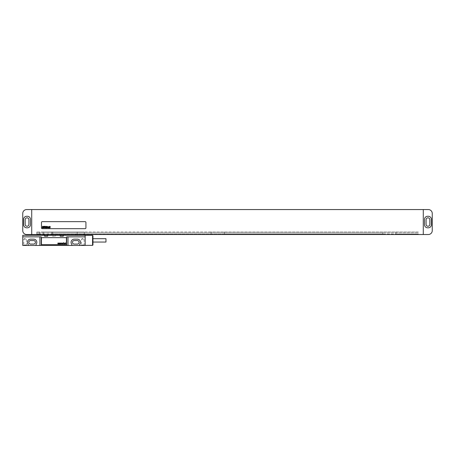 <?xml version="1.0" encoding="UTF-8"?>
<svg xmlns="http://www.w3.org/2000/svg" width="455" height="455" viewBox="0 0 455 455"><rect width="100%" height="100%" fill="white"/><g stroke="black" fill="none" stroke-linecap="round" stroke-linejoin="round"><path stroke-width="0.34" stroke-dasharray="2.27 1.71" d="M22.75 213.458L22.75 230.622A3.902 3.902 0 0 0 26.652 234.518L428.348 234.518A3.902 3.902 0 0 0 432.25 230.622L432.25 213.458A3.902 3.902 0 0 0 428.348 209.562L31.719 209.562L31.719 234.518L31.719 209.562L26.652 209.562A3.902 3.902 0 0 0 22.75 213.458M26.726 216.267A3.122 3.122 0 0 0 23.609 219.39L23.609 224.69A3.122 3.122 0 0 0 26.726 227.813L27.351 227.813A3.122 3.122 0 0 0 30.474 224.69L30.474 219.39A3.122 3.122 0 0 0 27.351 216.267L26.726 216.267A3.122 3.122 0 0 0 23.609 219.39L23.609 224.69A3.122 3.122 0 0 0 26.726 227.813L27.351 227.813A3.122 3.122 0 0 0 30.474 224.69L30.474 219.39A3.122 3.122 0 0 0 27.351 216.267L26.726 216.267A3.122 3.122 0 0 0 23.609 219.39L23.609 224.69A3.122 3.122 0 0 0 26.726 227.813L27.351 227.813A3.122 3.122 0 0 0 30.474 224.69L30.474 219.39A3.122 3.122 0 0 0 27.351 216.267L26.726 216.267M25.167 219.702L25.167 224.378A1.871 1.871 0 0 0 27.038 226.254A1.871 1.871 0 0 0 28.91 224.378L28.91 219.702A1.871 1.871 0 0 0 27.038 217.826A1.871 1.871 0 0 0 25.167 219.702M36.792 234.518L211.12 234.518L211.12 231.948L418.208 231.948L418.208 232.841L418.208 231.948L382.718 231.948L382.718 234.518L418.208 234.518L418.208 232.841L418.208 234.518L211.12 234.518L211.12 231.948L36.792 231.948L39.522 231.948L39.522 234.518L382.718 234.518L382.718 231.948L39.522 231.948L39.522 234.518L36.792 234.518L36.792 234.012L211.12 234.012L36.792 234.012L36.792 232.841L211.12 232.841L36.792 232.841L36.792 231.948L36.792 232.841L39.522 232.841L36.792 232.841L36.792 234.012L39.522 234.012L36.792 234.012L36.792 234.518M224.378 234.518L224.378 234.012L418.208 234.012L224.378 234.012L224.378 231.948L224.378 234.518M224.378 232.841L418.208 232.841L224.378 232.841M395.981 231.948L395.981 232.841L418.208 232.841L395.981 232.841L395.981 234.518L395.981 231.948M52.78 231.948L52.78 232.841L382.718 232.841L52.78 232.841L52.78 234.012L382.718 234.012L52.78 234.012L52.78 234.518L52.78 231.948M395.981 234.012L418.208 234.012L395.981 234.012M31.719 234.518L31.719 209.562M423.281 234.518L423.281 209.562M424.526 224.69A3.122 3.122 0 0 0 427.649 227.813L428.274 227.813A3.122 3.122 0 0 0 431.391 224.69L431.391 219.39A3.122 3.122 0 0 0 428.274 216.267L427.649 216.267A3.122 3.122 0 0 0 424.526 219.39L424.526 224.69A3.122 3.122 0 0 0 427.649 227.813L428.274 227.813A3.122 3.122 0 0 0 431.391 224.69L431.391 219.39A3.122 3.122 0 0 0 428.274 216.267L427.649 216.267A3.122 3.122 0 0 0 424.526 219.39L424.526 224.69A3.122 3.122 0 0 0 427.649 227.813L428.274 227.813A3.122 3.122 0 0 0 431.391 224.69L431.391 219.39A3.122 3.122 0 0 0 428.274 216.267L427.649 216.267A3.122 3.122 0 0 0 424.526 219.39L424.526 224.69M426.09 219.702L426.09 224.378A1.871 1.871 0 0 0 427.962 226.254A1.871 1.871 0 0 0 429.833 224.378L429.833 219.702A1.871 1.871 0 0 0 427.962 217.826A1.871 1.871 0 0 0 426.09 219.702M42.252 221.648A0.779 0.779 0 0 0 41.468 222.432L41.468 227.892A0.779 0.779 0 0 0 42.252 228.672L85.148 228.672A0.779 0.779 0 0 0 85.932 227.892L85.932 222.432A0.779 0.779 0 0 0 85.148 221.648L42.252 221.648M36.008 245.438L36.008 244.443L36.008 245.438L39.909 245.438L39.909 236.862L22.75 236.862L22.75 245.438L28.21 245.438L28.21 244.443L28.21 245.438L36.008 245.438L36.008 244.443A3.157 3.157 0 0 0 33.67 239.159L30.548 239.159A3.157 3.157 0 0 0 28.21 244.443L28.21 245.438M79.688 245.438L79.688 244.443L79.688 245.438L85.148 245.438L85.148 236.862L67.988 236.862L67.988 245.438L71.89 245.438L71.89 244.443L71.89 245.438L79.688 245.438L79.688 244.443A3.157 3.157 0 0 0 77.35 239.159L74.228 239.159A3.157 3.157 0 0 0 71.89 244.443L71.89 245.438M67.988 245.438L39.909 245.438M26.805 245.438L23.376 245.438L26.805 245.438L26.379 245.012L23.802 245.012L26.379 245.012L26.379 239.12L23.802 239.12L23.802 245.012L23.376 245.438M84.528 245.438L81.092 245.438L84.528 245.438L84.095 245.012L81.525 245.012L84.095 245.012L84.095 239.12L81.525 239.12L81.525 245.012L81.092 245.438M52.388 236.236L55.51 236.236L52.388 236.236L52.388 235.298L22.75 235.298L22.75 236.862L39.909 236.862M67.988 236.862L85.148 236.862L85.148 235.298L55.51 235.298L55.51 236.236M47.712 236.236L44.59 236.236M63.308 236.236L60.191 236.236M52.388 235.298L55.51 235.298M51.825 235.298L84.368 235.298L51.825 235.298L51.825 231.948L50.192 231.948L75.575 231.948L51.825 231.948L51.825 234.518M77.208 234.518L77.208 231.948L75.575 231.948L84.198 231.948L77.208 231.948L77.208 235.298M84.198 234.518L84.198 235.298M43.202 235.298L43.202 231.948L50.192 231.948L43.032 231.948L43.202 234.518M66.646 245.438L66.646 236.862L85.148 236.862M22.75 236.862L41.257 236.862L41.257 245.438M66.43 238.42A0.779 0.779 0 0 0 65.651 237.641L42.252 237.641A0.779 0.779 0 0 0 41.468 238.42L41.468 243.88A0.779 0.779 0 0 0 42.252 244.659L65.651 244.659A0.779 0.779 0 0 0 66.43 243.88L66.43 238.42M85.148 240.371L85.148 245.364L85.148 240.371M30.548 239.159A3.157 3.157 0 0 0 28.21 244.443A3.157 3.157 0 0 1 30.548 239.159L33.67 239.159L30.548 239.159M36.008 244.443A3.157 3.157 0 0 0 33.67 239.159A3.157 3.157 0 0 1 36.008 244.443M74.228 239.159A3.157 3.157 0 0 0 71.89 244.443A3.157 3.157 0 0 1 74.228 239.159L77.35 239.159L74.228 239.159M79.688 244.443A3.157 3.157 0 0 0 77.35 239.159A3.157 3.157 0 0 1 79.688 244.443M30.548 240.564A1.757 1.757 0 0 0 28.796 242.322A1.757 1.757 0 0 0 30.548 244.073L33.67 244.073A1.757 1.757 0 0 0 35.427 242.322A1.757 1.757 0 0 0 33.67 240.564L30.548 240.564M74.228 240.564A1.757 1.757 0 0 0 72.476 242.322A1.757 1.757 0 0 0 74.228 244.073L77.35 244.073A1.757 1.757 0 0 0 79.107 242.322A1.757 1.757 0 0 0 77.35 240.564L74.228 240.564M92.558 245.364L92.558 235.377M92.951 244.972L92.951 235.77M92.951 240.371L92.951 238.693L92.951 240.371M105.975 242.049L105.975 238.693M23.802 239.12L26.379 239.12L25.088 238.346L23.802 239.12M81.525 239.12L84.095 239.12L82.81 238.346L81.525 239.12M50.192 235.298L50.192 234.518M75.575 235.298L75.575 234.518M84.368 234.518L84.368 231.948M43.032 234.518L43.032 231.948"/><path stroke-width="0.68" d="M31.719 234.518L26.652 234.518A3.902 3.902 0 0 1 22.75 230.622L22.75 213.458A3.902 3.902 0 0 1 26.652 209.562L428.348 209.562A3.902 3.902 0 0 1 432.25 213.458L432.25 230.622A3.902 3.902 0 0 1 428.348 234.518L31.719 234.518L31.719 209.562M26.726 216.267A3.122 3.122 0 0 0 23.609 219.39L23.609 224.69A3.122 3.122 0 0 0 26.726 227.813L27.351 227.813A3.122 3.122 0 0 0 30.474 224.69L30.474 219.39A3.122 3.122 0 0 0 27.351 216.267L26.726 216.267M25.167 219.702L25.167 224.378A1.871 1.871 0 0 0 27.038 226.254A1.871 1.871 0 0 0 28.91 224.378L28.91 219.702A1.871 1.871 0 0 0 27.038 217.826A1.871 1.871 0 0 0 25.167 219.702M426.09 219.702L426.09 224.378A1.871 1.871 0 0 0 427.962 226.254A1.871 1.871 0 0 0 429.833 224.378L429.833 219.702A1.871 1.871 0 0 0 427.962 217.826A1.871 1.871 0 0 0 426.09 219.702M424.526 224.69A3.122 3.122 0 0 0 427.649 227.813L428.274 227.813A3.122 3.122 0 0 0 431.391 224.69L431.391 219.39A3.122 3.122 0 0 0 428.274 216.267L427.649 216.267A3.122 3.122 0 0 0 424.526 219.39L424.526 224.69M423.281 234.518L423.281 209.562M42.252 221.648A0.779 0.779 0 0 0 41.468 222.432L41.468 227.892A0.779 0.779 0 0 0 42.252 228.672L85.148 228.672A0.779 0.779 0 0 0 85.932 227.892L85.932 222.432A0.779 0.779 0 0 0 85.148 221.648L42.252 221.648M22.75 245.438L85.148 245.438L85.148 235.298L22.75 235.298L22.75 245.438M44.59 235.298L44.59 236.236L47.712 236.236L47.712 235.298M60.191 235.298L60.191 236.236L63.308 236.236L63.308 235.298M66.646 245.438L66.646 236.862L85.148 236.862M22.75 236.862L41.257 236.862L41.257 245.438M67.988 236.862L67.988 245.438M36.008 245.438L36.008 244.443A3.157 3.157 0 0 0 33.67 239.159L30.548 239.159A3.157 3.157 0 0 0 28.21 244.443L28.21 245.438M39.909 236.862L39.909 245.438M79.688 245.438L79.688 244.443A3.157 3.157 0 0 0 77.35 239.159L74.228 239.159A3.157 3.157 0 0 0 71.89 244.443L71.89 245.438M30.548 240.564A1.757 1.757 0 0 0 28.796 242.322A1.757 1.757 0 0 0 30.548 244.073L33.67 244.073A1.757 1.757 0 0 0 35.427 242.322A1.757 1.757 0 0 0 33.67 240.564L30.548 240.564M74.228 240.564A1.757 1.757 0 0 0 72.476 242.322A1.757 1.757 0 0 0 74.228 244.073L77.35 244.073A1.757 1.757 0 0 0 79.107 242.322A1.757 1.757 0 0 0 77.35 240.564L74.228 240.564M92.558 235.377L92.558 245.364L92.951 244.972L92.951 235.77L92.558 235.377L85.148 235.377M92.951 238.693L105.975 238.693L105.975 242.049L92.951 242.049M66.43 238.42A0.779 0.779 0 0 0 65.651 237.641L42.252 237.641A0.779 0.779 0 0 0 41.468 238.42L41.468 243.88A0.779 0.779 0 0 0 42.252 244.659L65.651 244.659A0.779 0.779 0 0 0 66.43 243.88L66.43 238.42M42.753 226.533L42.673 227.011L42.753 226.533M42.525 226.328L42.252 227.892L42.651 227.238L42.867 227.892L43.071 226.391L42.525 226.328M43.822 226.63L43.31 226.374L43.384 227.625L43.1 227.244L43.049 227.847L43.555 227.853L43.481 226.596L43.822 226.63M44.01 226.328L43.731 227.892L44.294 227.136L44.436 226.328L44.01 226.328M44.92 226.328L44.641 227.892L45.068 227.892L45.341 226.328L44.92 226.328M45.466 226.328L45.193 227.892L45.466 226.328M45.898 227.119L45.995 226.789L45.898 227.119M45.87 227.295L46.228 226.658L45.801 226.658L45.574 227.654L46.023 227.847L45.87 227.295M46.456 226.328L46.177 227.892L46.501 227.29L46.74 227.892L46.933 226.618L46.547 227.085L46.456 226.328M47.104 226.328L47.053 227.892L47.104 226.328M47.923 226.908L47.451 226.618L47.229 227.892L47.923 226.908M48.236 226.852L48.116 227.722L48.236 226.852M48.003 226.857L48.082 227.898L48.537 226.857L48.003 226.857M49.168 226.908L48.691 226.618L48.463 227.892L48.924 226.8L48.998 227.892L49.168 226.908M49.345 226.618L49.123 227.892L49.345 226.618M49.754 226.328L49.476 227.892L49.8 227.29L50.039 227.892L50.238 226.618L49.845 227.085L49.754 226.328M57.853 243.084L57.927 243.88L58.172 243.334L58.439 243.88L58.632 243.084L58.365 243.63L58.246 243.084L58.001 243.63L57.853 243.084M58.951 243.084L59.025 243.88L59.269 243.334L59.537 243.88L59.73 243.084L59.463 243.63L59.343 243.084L59.099 243.63L58.951 243.084M60.049 243.084L60.123 243.88L60.367 243.334L60.634 243.88L60.828 243.084L60.56 243.63L60.441 243.084L60.197 243.63L60.049 243.084M61.465 243.88L61.778 243.084L61.34 243.084L61.465 243.88M62.096 243.283L62.705 243.18L61.977 243.232L62.631 243.681L62.022 243.778L62.705 243.806L62.096 243.283M63.313 243.88L63.581 242.708L62.949 243.084L63.313 243.88M64.877 243.88L64.752 243.158L64.121 243.18L64.707 243.283L64.195 243.829L64.877 243.88M64.707 243.459L64.24 243.732L64.707 243.459M65.605 243.778L65.656 243.084L65.264 242.885L65.071 243.18L65.605 243.778M84.198 235.298L84.198 234.518M77.208 235.298L77.208 234.518M75.575 235.298L75.575 234.518M51.825 235.298L51.825 234.518M50.192 235.298L50.192 234.518M43.202 235.298L43.202 234.518M84.368 235.298L84.368 234.518M43.032 235.298L43.032 234.518M85.148 245.364L92.558 245.364"/></g></svg>
